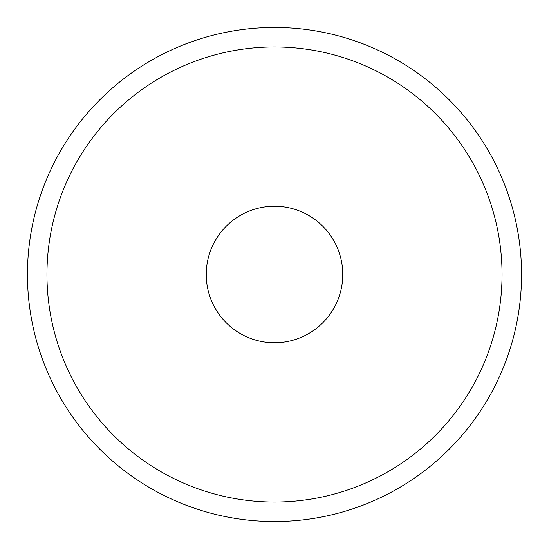 <?xml version="1.0" encoding="UTF-8"?>
<svg xmlns="http://www.w3.org/2000/svg" width="549" height="549" viewBox="0 0 549 549"><rect width="100%" height="100%" fill="white"/><g stroke="black" fill="none" stroke-linecap="round" stroke-linejoin="round"><path stroke-width="0.82" d="M274.5 27.45A247.05 247.05 0 0 1 521.55 274.5A247.05 247.05 0 0 1 274.5 521.55A247.05 247.05 0 0 1 27.45 274.5A247.05 247.05 0 0 1 274.5 27.45A247.05 247.05 0 0 1 521.55 274.5A247.05 247.05 0 0 1 274.5 521.55M274.5 342.761A68.261 68.261 0 0 1 206.239 274.5A68.261 68.261 0 0 1 274.5 206.239A68.261 68.261 0 0 1 342.761 274.5A68.261 68.261 0 0 1 274.5 342.761M274.5 46.953A227.547 227.547 0 0 1 502.047 274.5A227.547 227.547 0 0 1 274.5 502.047A227.547 227.547 0 0 1 46.953 274.5A227.547 227.547 0 0 1 274.5 46.953"/></g></svg>

